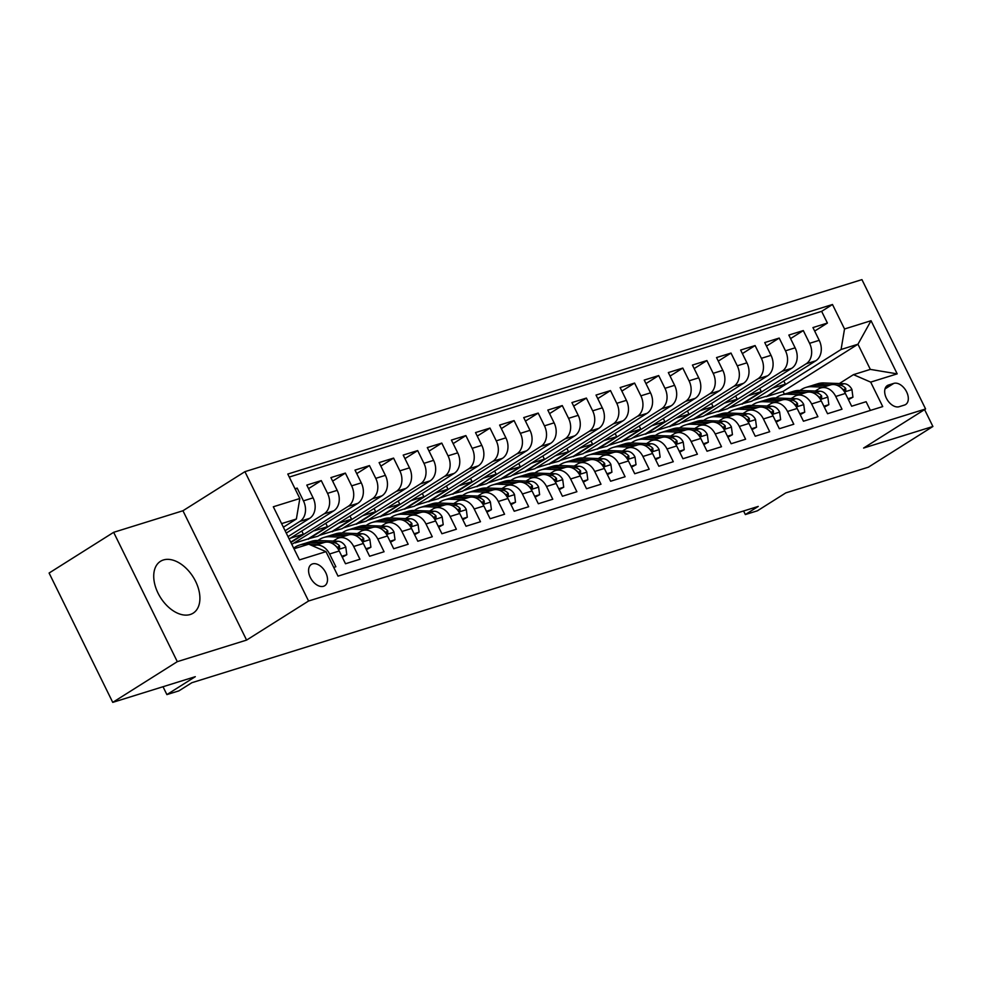 <?xml version="1.0" encoding="UTF-8"?>
<svg xmlns="http://www.w3.org/2000/svg" width="982" height="982" viewBox="0 0 982 982"><rect width="100%" height="100%" fill="white"/><g stroke="black" fill="none" stroke-linecap="round" stroke-linejoin="round"><path stroke-width="1.47" d="M190.226 614.511A30.651 19.284 57.8 0 0 193.159 613.161A30.651 19.284 57.8 0 0 194.436 579.135A30.651 19.284 57.8 0 0 163.393 559.973A30.651 19.284 57.8 0 0 160.459 561.323A30.651 19.284 57.8 0 0 159.194 595.337A30.651 19.284 57.8 0 0 190.226 614.511M323.557 586.266A12.57 7.917 57.8 0 0 324.747 585.714A12.57 7.917 57.8 0 0 325.275 571.757A12.57 7.917 57.8 0 0 312.546 563.901A12.57 7.917 57.8 0 0 311.343 564.454A12.57 7.917 57.8 0 0 310.815 578.41A12.57 7.917 57.8 0 0 323.557 586.266M113.654 532.318L49.1 573.034L112.746 702.376L177.3 661.659L246.592 640.092L308.569 601.009L244.923 471.667L182.947 510.75L113.654 532.318L177.3 661.659M308.569 601.009L925.584 408.966L861.938 279.625L244.923 471.667M925.584 408.966L863.608 448.05L932.9 426.483L924.59 409.592M932.9 426.483L868.346 467.199L785.796 492.89L757.392 510.812L745.338 514.556L758.251 506.417L191.858 682.711L178.945 690.849L166.891 694.605L195.295 676.684L112.746 702.376M333.733 567.412L335.869 566.749L329.584 553.995L339.232 550.988A15.712 12.042 -107.3 0 0 324.232 542.506L314.584 545.501A15.712 12.042 72.7 0 1 329.584 553.995M339.232 550.988L345.504 563.754L359.964 559.249L353.692 546.495L363.328 543.488A15.712 12.042 -107.3 0 0 348.328 534.994L338.692 538.001A15.712 12.042 72.7 0 1 353.692 546.495M363.328 543.488L369.613 556.254L384.072 551.749L377.788 538.995L387.436 535.988A15.712 12.042 -107.3 0 0 372.436 527.494L362.788 530.501A15.712 12.042 72.7 0 1 377.788 538.995M387.436 535.988L393.708 548.754L408.168 544.249L401.896 531.483L411.532 528.488A15.712 12.042 -107.3 0 0 396.532 519.994L386.896 523.001A15.712 12.042 72.7 0 1 401.896 531.483M411.532 528.488L417.816 541.242L432.276 536.749L425.992 523.983L435.64 520.988A15.712 12.042 -107.3 0 0 420.64 512.494L410.992 515.501A15.712 12.042 72.7 0 1 425.992 523.983M435.64 520.988L441.912 533.742L456.372 529.249L450.1 516.483L459.736 513.488A15.712 12.042 -107.3 0 0 444.736 504.993L435.1 507.989A15.712 12.042 72.7 0 1 450.1 516.483M459.736 513.488L466.02 526.242L480.48 521.737L474.196 508.983L483.844 505.988A15.712 12.042 -107.3 0 0 468.844 497.493L459.195 500.489A15.712 12.042 72.7 0 1 474.196 508.983M483.844 505.988L490.116 518.742L504.576 514.237L498.304 501.483L507.94 498.475A15.712 12.042 -107.3 0 0 492.939 489.993L483.304 492.989A15.712 12.042 72.7 0 1 498.304 501.483M507.94 498.475L514.224 511.241L528.684 506.737L522.399 493.983L532.048 490.975A15.712 12.042 -107.3 0 0 517.048 482.481L507.399 485.489A15.712 12.042 72.7 0 1 522.399 493.983M532.048 490.975L538.32 503.741L552.78 499.237L546.508 486.483L556.143 483.475A15.712 12.042 -107.3 0 0 541.143 474.981L531.508 477.988A15.712 12.042 72.7 0 1 546.508 486.483M556.143 483.475L562.428 496.241L576.888 491.737L570.603 478.971L580.252 475.975A15.712 12.042 -107.3 0 0 565.251 467.481L555.603 470.488A15.712 12.042 72.7 0 1 570.603 478.971M580.252 475.975L586.524 488.729L600.984 484.236L594.711 471.47L604.347 468.475A15.712 12.042 -107.3 0 0 589.347 459.981L579.711 462.988A15.712 12.042 72.7 0 1 594.711 471.47M604.347 468.475L610.632 481.229L625.092 476.736L618.807 463.97L628.455 460.975A15.712 12.042 -107.3 0 0 613.455 452.481L603.807 455.476A15.712 12.042 72.7 0 1 618.807 463.97M628.455 460.975L634.728 473.729L649.188 469.236L642.915 456.47L652.551 453.475A15.712 12.042 -107.3 0 0 637.551 444.981L627.915 447.976A15.712 12.042 72.7 0 1 642.915 456.47M652.551 453.475L658.836 466.229L673.296 461.724L667.011 448.97L676.659 445.963A15.712 12.042 -107.3 0 0 661.659 437.481L652.011 440.476A15.712 12.042 72.7 0 1 667.011 448.97M676.659 445.963L682.932 458.729L697.392 454.224L691.119 441.47L700.755 438.463A15.712 12.042 -107.3 0 0 685.755 429.981L676.119 432.976A15.712 12.042 72.7 0 1 691.119 441.47M700.755 438.463L707.04 451.229L721.5 446.724L715.215 433.97L724.863 430.963A15.712 12.042 -107.3 0 0 709.863 422.469L700.215 425.476A15.712 12.042 72.7 0 1 715.215 433.97M724.863 430.963L731.136 443.729L745.596 439.224L739.323 426.458L748.959 423.463A15.712 12.042 -107.3 0 0 733.959 414.969L724.323 417.976A15.712 12.042 72.7 0 1 739.323 426.458M748.959 423.463L755.244 436.229L769.704 431.724L763.419 418.958L773.067 415.963A15.712 12.042 -107.3 0 0 758.067 407.469L748.419 410.476A15.712 12.042 72.7 0 1 763.419 418.958M773.067 415.963L779.34 428.717L793.8 424.224L787.527 411.458L797.163 408.463A15.712 12.042 -107.3 0 0 782.163 399.969L772.527 402.964A15.712 12.042 72.7 0 1 787.527 411.458M797.163 408.463L803.448 421.217L817.908 416.724L811.623 403.958L821.271 400.963A15.712 12.042 -107.3 0 0 806.271 392.469L796.623 395.464A15.712 12.042 72.7 0 1 811.623 403.958M821.271 400.963L827.544 413.717L842.004 409.212L835.731 396.458A15.712 12.042 -107.3 0 0 820.731 387.964A15.712 12.042 -107.3 0 0 818.522 388.982L815.269 391.045M759.724 388.467L761.296 391.646L741.926 403.86L751.733 401.208L815.772 360.811A15.712 12.042 -107.3 0 0 819.221 340.324L812.949 327.558L827.409 323.053L814.679 331.081M742.097 404.203L806.136 363.819A15.712 12.042 -107.3 0 0 809.585 343.319L803.301 330.566L790.584 338.581M803.301 330.566L788.841 335.058L795.125 347.824A15.712 12.042 -107.3 0 1 791.676 368.324L727.637 408.708L717.989 411.703L782.028 371.319L791.676 368.324M711.52 403.467L713.092 406.646L693.722 418.86L703.529 416.208L767.568 375.824A15.712 12.042 -107.3 0 0 771.017 355.324L764.745 342.558L779.205 338.066L766.476 346.094M687.425 410.967L688.983 414.146L669.614 426.36L679.434 423.708L743.472 383.324A15.712 12.042 -107.3 0 0 746.921 362.824L740.637 350.058L755.097 345.566L742.38 353.594M663.316 418.479L664.888 421.646L645.518 433.86L655.325 431.208L719.364 390.824A15.712 12.042 -107.3 0 0 722.813 370.324L716.541 357.571L731.001 353.066L718.272 361.094M639.221 425.979L640.78 429.146L621.41 441.36L631.23 438.708L695.268 398.324A15.712 12.042 -107.3 0 0 698.718 377.825L692.433 365.071L706.893 360.566L694.176 368.594M615.113 433.479L616.684 436.659L597.314 448.872L607.122 446.221L671.16 405.824A15.712 12.042 -107.3 0 0 674.609 385.325L668.337 372.571L682.797 368.066L670.068 376.094M591.017 440.979L592.576 444.159L573.206 456.372L583.026 453.721L647.064 413.324A15.712 12.042 -107.3 0 0 650.514 392.837L644.229 380.071L658.689 375.566L645.972 383.594M566.909 448.479L568.48 451.659L549.11 463.872L558.918 461.221L622.956 420.836A15.712 12.042 -107.3 0 0 626.406 400.337L620.133 387.571L634.593 383.066L621.864 391.094M542.813 455.979L544.372 459.159L525.002 471.372L534.822 468.721L598.86 428.336A15.712 12.042 -107.3 0 0 602.31 407.837L596.025 395.071L610.485 390.578L597.768 398.606M518.705 463.479L520.276 466.659L500.906 478.872L510.714 476.221L574.752 435.836A15.712 12.042 -107.3 0 0 578.202 415.337L571.929 402.571L586.389 398.078L573.66 406.106M494.609 470.979L496.168 474.159L476.798 486.372L486.618 483.721L550.657 443.336A15.712 12.042 -107.3 0 0 554.106 422.837L547.821 410.083L562.281 405.578L549.564 413.606M470.501 478.492L472.072 481.659L452.702 493.872L462.51 491.221L526.548 450.836A15.712 12.042 -107.3 0 0 529.998 430.337L523.725 417.583L538.185 413.078L525.456 421.106M446.405 485.992L447.964 489.159L428.594 501.385L438.414 498.733L502.453 458.336A15.712 12.042 -107.3 0 0 505.902 437.837L499.617 425.083L514.077 420.578L501.36 428.606M422.297 493.492L423.868 496.671L404.498 508.885L414.306 506.233L478.344 465.836A15.712 12.042 -107.3 0 0 481.794 445.337L475.521 432.583L489.981 428.078L477.252 436.106M398.201 500.992L399.76 504.171L380.39 516.385L390.21 513.733L454.249 473.349A15.712 12.042 -107.3 0 0 457.698 452.849L451.413 440.083L465.873 435.578L453.156 443.606M374.093 508.492L375.664 511.671L356.294 523.885L366.102 521.233L430.141 480.849A15.712 12.042 -107.3 0 0 433.59 460.349L427.317 447.583L441.777 443.091L429.048 451.106M349.997 515.992L351.556 519.171L332.186 531.385L342.006 528.733L406.045 488.349A15.712 12.042 -107.3 0 0 409.494 467.849L403.209 455.083L417.669 450.591L404.952 458.619M325.889 523.492L327.46 526.671L308.09 538.885L317.898 536.233L381.937 495.849A15.712 12.042 -107.3 0 0 385.386 475.349L379.113 462.596L393.573 458.091L380.844 466.119M291.814 544.359L357.841 503.349A15.712 12.042 -107.3 0 0 361.29 482.849L355.005 470.096L369.465 465.591L356.748 473.619M289.162 538.971L333.733 510.849A15.712 12.042 -107.3 0 0 337.182 490.349L330.909 477.596L345.369 473.091L332.64 481.119M286.265 533.091L309.637 518.349A15.712 12.042 -107.3 0 0 313.086 497.849L306.801 485.096L321.261 480.591L308.544 488.619M338.692 538.001A15.712 12.042 72.7 0 0 336.482 539.02L333.229 541.07M362.788 530.501A15.712 12.042 72.7 0 0 360.578 531.52L357.325 533.57M386.896 523.001A15.712 12.042 72.7 0 0 384.686 524.02L381.433 526.07M410.992 515.501A15.712 12.042 72.7 0 0 408.782 516.52L405.529 518.57M435.1 507.989A15.712 12.042 72.7 0 0 432.89 509.02L429.637 511.07M459.195 500.489A15.712 12.042 72.7 0 0 456.986 501.507L453.733 503.57M483.304 492.989A15.712 12.042 72.7 0 0 481.094 494.007L477.841 496.057M507.399 485.489A15.712 12.042 72.7 0 0 505.19 486.507L501.937 488.557M531.508 477.988A15.712 12.042 72.7 0 0 529.298 479.007L526.045 481.057M555.603 470.488A15.712 12.042 72.7 0 0 553.394 471.507L550.141 473.557M579.711 462.988A15.712 12.042 72.7 0 0 577.502 464.007L574.249 466.057M603.807 455.476A15.712 12.042 72.7 0 0 601.598 456.507L598.345 458.557M627.915 447.976A15.712 12.042 72.7 0 0 625.706 449.007L622.453 451.057M652.011 440.476A15.712 12.042 72.7 0 0 649.802 441.495L646.549 443.557M676.119 432.976A15.712 12.042 72.7 0 0 673.91 433.995L670.657 436.045M700.215 425.476A15.712 12.042 72.7 0 0 698.006 426.495L694.753 428.545M724.323 417.976A15.712 12.042 72.7 0 0 722.114 418.995L718.861 421.045M748.419 410.476A15.712 12.042 72.7 0 0 746.21 411.495L742.957 413.545M772.527 402.964A15.712 12.042 72.7 0 0 770.318 403.995L767.065 406.045M796.623 395.464A15.712 12.042 72.7 0 0 794.413 396.495L791.161 398.545M893.816 383.385L888.514 385.03A12.177 7.672 57.8 0 0 887.347 385.57A12.177 7.672 57.8 0 0 886.844 399.085A12.177 7.672 57.8 0 0 899.181 406.708L904.483 405.05A12.177 7.672 57.8 0 0 905.637 404.523A12.177 7.672 57.8 0 0 906.153 390.996A12.177 7.672 57.8 0 0 893.816 383.385L884.991 388.946M293.986 548.778L308.765 544.188L325.975 551.651L338.017 576.127L882.72 406.585L870.678 382.121L853.468 374.645L839.365 383.532M325.975 551.651L299.461 559.9L273.315 506.773L299.829 498.512L287.787 474.048L832.491 304.506L844.532 328.982L871.046 320.721L897.192 373.86L870.678 382.121M285.111 530.746L299.989 521.356L309.637 518.349M287.996 536.614L324.097 513.856L333.733 510.849M290.893 542.494L348.193 506.356L357.841 503.349M308.262 539.241L372.301 498.844L381.937 495.849M332.358 531.741L396.397 491.344L406.045 488.349M356.466 524.228L420.505 483.844L430.141 480.849M380.562 516.728L444.601 476.344L454.249 473.349M404.67 509.228L468.709 468.844L478.344 465.836M428.766 501.728L492.804 461.344L502.453 458.336M452.874 494.228L516.913 453.844L526.548 450.836M476.97 486.728L541.008 446.331L550.657 443.336M501.078 479.228L565.116 438.831L574.752 435.836M525.174 471.716L589.212 431.331L598.86 428.336M549.282 464.216L613.32 423.831L622.956 420.836M573.378 456.716L637.416 416.331L647.064 413.324M597.486 449.216L661.524 408.831L671.16 405.824M621.581 441.716L685.62 401.331L695.268 398.324M645.69 434.216L709.728 393.819L719.364 390.824M669.785 426.716L733.824 386.319L743.472 383.324M693.893 419.216L757.932 378.819L767.568 375.824M827.409 323.053L821.639 311.343L289.26 477.056M299.989 521.356A15.712 12.042 72.7 0 0 303.438 500.857L297.165 488.091L295.03 488.766M321.261 480.591L327.546 493.357A15.712 12.042 72.7 0 1 324.097 513.856M345.369 473.091L351.642 485.857A15.712 12.042 72.7 0 1 348.193 506.356M369.465 465.591L375.75 478.357A15.712 12.042 72.7 0 1 372.301 498.844M393.573 458.091L399.846 470.844A15.712 12.042 72.7 0 1 396.397 491.344M417.669 450.591L423.954 463.344A15.712 12.042 72.7 0 1 420.505 483.844M441.777 443.091L448.05 455.844A15.712 12.042 72.7 0 1 444.601 476.344M465.873 435.578L472.158 448.344A15.712 12.042 72.7 0 1 468.709 468.844M489.981 428.078L496.254 440.844A15.712 12.042 72.7 0 1 492.804 461.344M514.077 420.578L520.362 433.344A15.712 12.042 72.7 0 1 516.913 453.844M538.185 413.078L544.458 425.844A15.712 12.042 72.7 0 1 541.008 446.331M562.281 405.578L568.566 418.332A15.712 12.042 72.7 0 1 565.116 438.831M586.389 398.078L592.662 410.832A15.712 12.042 72.7 0 1 589.212 431.331M610.485 390.578L616.77 403.332A15.712 12.042 72.7 0 1 613.32 423.831M634.593 383.066L640.865 395.832A15.712 12.042 72.7 0 1 637.416 416.331M658.689 375.566L664.974 388.332A15.712 12.042 72.7 0 1 661.524 408.831M682.797 368.066L689.069 380.832A15.712 12.042 72.7 0 1 685.62 401.331M706.893 360.566L713.178 373.332A15.712 12.042 72.7 0 1 709.728 393.819M731.001 353.066L737.273 365.82A15.712 12.042 72.7 0 1 733.824 386.319M755.097 345.566L761.381 358.32A15.712 12.042 72.7 0 1 757.932 378.819M779.205 338.066L785.477 350.82A15.712 12.042 72.7 0 1 782.028 371.319M870.396 410.427L866.112 401.712L851.652 406.217L845.367 393.451A15.712 12.042 -107.3 0 0 830.367 384.969L820.731 387.964M853.468 374.645L870.334 369.392L857.949 344.228L841.083 349.482L844.532 328.982M784.385 394.138L783.071 391.45L857.949 344.228L871.046 320.721M783.071 391.45L766.193 396.703L841.083 349.482M163.024 686.737L166.891 694.605M743.583 510.984L745.338 514.556M283.381 527.211L296.38 519.012L281.601 523.615M783.832 380.967L785.391 384.146L766.193 396.703M766.021 396.36L752.998 400.411M741.926 403.86L728.902 407.911M735.628 395.967L737.187 399.146L717.989 411.703M717.817 411.36L704.794 415.411M693.722 418.86L680.698 422.911M669.614 426.36L656.59 430.423M645.518 433.86L632.494 437.923M621.41 441.36L608.386 445.423M597.314 448.872L584.29 452.923M573.206 456.372L560.182 460.423M549.11 463.872L536.086 467.923M525.002 471.372L511.978 475.423M500.906 478.872L487.882 482.923M476.798 486.372L463.774 490.435M452.702 493.872L439.678 497.935M428.594 501.385L415.57 505.435M404.498 508.885L391.474 512.935M380.39 516.385L367.366 520.435M356.294 523.885L343.27 527.935M332.186 531.385L319.162 535.436M308.09 538.885L295.066 542.948M821.639 311.343L832.491 304.506M785.391 384.146L772.368 388.197M297.165 488.091L295.287 489.282M761.296 391.646L748.259 395.697M737.187 399.146L724.164 403.197M713.092 406.646L700.056 410.697M688.983 414.146L675.96 418.197M664.888 421.646L651.852 425.709M640.78 429.146L627.756 433.209M616.684 436.659L603.648 440.709M592.576 444.159L579.552 448.209M568.48 451.659L555.444 455.709M544.372 459.159L531.348 463.209M520.276 466.659L507.24 470.709M496.168 474.159L483.144 478.222M472.072 481.659L459.036 485.722M447.964 489.159L434.94 493.222M423.868 496.671L410.832 500.722M399.76 504.171L386.736 508.222M375.664 511.671L362.628 515.722M351.556 519.171L338.532 523.222M327.46 526.671L314.424 530.734M301.793 531.004L303.352 534.171L290.721 542.138M303.352 534.171L290.328 538.234M299.829 498.512L296.38 519.012M313.148 546.09A15.712 12.042 72.7 0 1 314.584 545.501M870.334 369.392L897.192 373.86M246.592 640.092L182.947 510.75M847.969 398.729L852.941 397.182L851.91 389.437A10.409 7.979 -107.3 0 0 844.164 383.717L823.812 382.955A30.061 23.028 -107.3 0 0 817.761 383.753L813.182 385.177A30.061 23.028 -107.3 0 0 811.758 385.68M823.382 387.141L811.758 386.712A30.061 23.028 -107.3 0 0 805.719 387.497A30.061 23.028 -107.3 0 0 800.035 390.468M848.423 399.662L852.941 397.182M830.895 384.821L819.234 384.379A30.061 23.028 -107.3 0 0 813.182 385.177M805.719 387.497L810.297 386.073A30.061 23.028 72.7 0 1 816.337 385.288L827.961 385.717M840.457 387.264A10.409 7.979 72.7 0 1 842.838 389.351L845.76 390.75L845.723 388.442A10.409 7.979 -107.3 0 0 839.573 385.14L836.234 385.018M823.861 406.229L828.845 404.682L827.814 396.949A10.409 7.979 -107.3 0 0 820.056 391.217L799.704 390.455A30.061 23.028 -107.3 0 0 793.665 391.253L789.086 392.677A30.061 23.028 -107.3 0 0 787.65 393.193M799.274 394.641L787.662 394.212A30.061 23.028 -107.3 0 0 781.611 394.997A30.061 23.028 -107.3 0 0 775.927 397.968M824.328 407.162L828.845 404.682M806.799 392.321L795.125 391.879A30.061 23.028 -107.3 0 0 789.086 392.677M781.611 394.997L786.189 393.573A30.061 23.028 72.7 0 1 792.241 392.788L803.853 393.217M816.349 394.764A10.409 7.979 72.7 0 1 818.73 396.851L821.652 398.25L821.627 395.942A10.409 7.979 -107.3 0 0 815.477 392.64L812.139 392.518M799.765 413.741L804.737 412.182L803.706 404.449A10.409 7.979 -107.3 0 0 795.96 398.717L775.608 397.955A30.061 23.028 -107.3 0 0 769.557 398.753L764.978 400.177A30.061 23.028 -107.3 0 0 763.554 400.693M775.179 402.141L763.554 401.712A30.061 23.028 -107.3 0 0 757.515 402.497A30.061 23.028 -107.3 0 0 751.831 405.468M800.22 414.662L804.737 412.182M782.691 399.821L771.03 399.379A30.061 23.028 -107.3 0 0 764.978 400.177M757.515 402.497L762.093 401.073A30.061 23.028 72.7 0 1 768.133 400.288L779.757 400.717M792.253 402.264A10.409 7.979 72.7 0 1 794.634 404.351L797.556 405.75L797.519 403.455A10.409 7.979 -107.3 0 0 791.369 400.14L788.03 400.018M775.657 421.241L780.641 419.682L779.61 411.949A10.409 7.979 -107.3 0 0 771.852 406.217L751.5 405.456A30.061 23.028 -107.3 0 0 745.461 406.253L740.882 407.677A30.061 23.028 -107.3 0 0 739.446 408.193M751.07 409.641L739.458 409.212A30.061 23.028 -107.3 0 0 733.407 410.01A30.061 23.028 -107.3 0 0 727.723 412.98M776.124 422.162L780.641 419.682M758.595 407.321L746.921 406.892A30.061 23.028 -107.3 0 0 740.882 407.677M733.407 410.01L737.985 408.573A30.061 23.028 72.7 0 1 744.037 407.788L755.649 408.217M768.145 409.776A10.409 7.979 72.7 0 1 770.526 411.851L773.448 413.25L773.423 410.955A10.409 7.979 -107.3 0 0 767.273 407.653L763.935 407.518M751.561 428.741L756.533 427.195L755.502 419.449A10.409 7.979 -107.3 0 0 747.756 413.729L727.404 412.968A30.061 23.028 -107.3 0 0 721.353 413.753L716.774 415.177A30.061 23.028 -107.3 0 0 715.35 415.693M726.975 417.154L715.35 416.712A30.061 23.028 -107.3 0 0 709.311 417.51A30.061 23.028 -107.3 0 0 703.628 420.48M752.016 429.674L756.533 427.195M734.487 414.821L722.826 414.392A30.061 23.028 -107.3 0 0 716.774 415.177M709.311 417.51L713.889 416.086A30.061 23.028 72.7 0 1 719.929 415.288L731.553 415.717M744.049 417.276A10.409 7.979 72.7 0 1 746.43 419.351L749.352 420.75L749.315 418.455A10.409 7.979 -107.3 0 0 743.165 415.153L739.827 415.018M727.453 436.241L732.437 434.695L731.406 426.949A10.409 7.979 -107.3 0 0 723.648 421.229L703.296 420.468A30.061 23.028 -107.3 0 0 697.257 421.253L692.678 422.677A30.061 23.028 -107.3 0 0 691.242 423.193M702.867 424.654L691.254 424.212A30.061 23.028 -107.3 0 0 685.203 425.01A30.061 23.028 -107.3 0 0 679.519 427.98M727.92 437.174L732.437 434.695M710.391 422.321L698.718 421.892A30.061 23.028 -107.3 0 0 692.678 422.677M685.203 425.01L689.781 423.586A30.061 23.028 72.7 0 1 695.833 422.788L707.445 423.23M719.941 424.776A10.409 7.979 72.7 0 1 722.322 426.851L725.244 428.25L725.219 425.955A10.409 7.979 -107.3 0 0 719.069 422.653L715.731 422.53M703.358 443.741L708.329 442.195L707.298 434.449A10.409 7.979 -107.3 0 0 699.552 428.729L679.2 427.968A30.061 23.028 -107.3 0 0 673.149 428.753L668.57 430.19A30.061 23.028 -107.3 0 0 667.146 430.693M678.771 432.154L667.146 431.712A30.061 23.028 -107.3 0 0 661.107 432.51A30.061 23.028 -107.3 0 0 655.424 435.48M703.812 444.674L708.329 442.195M686.283 429.834L674.622 429.392A30.061 23.028 -107.3 0 0 668.57 430.19M661.107 432.51L665.686 431.086A30.061 23.028 72.7 0 1 671.725 430.288L683.349 430.73M695.845 432.276A10.409 7.979 72.7 0 1 698.227 434.351L701.148 435.75L701.111 433.455A10.409 7.979 -107.3 0 0 694.961 430.153L691.623 430.03M679.249 451.241L684.233 449.695L683.202 441.949A10.409 7.979 -107.3 0 0 675.444 436.229L655.092 435.468A30.061 23.028 -107.3 0 0 649.053 436.266L644.474 437.69A30.061 23.028 -107.3 0 0 643.038 438.193M654.663 439.654L643.05 439.224A30.061 23.028 -107.3 0 0 636.999 440.01A30.061 23.028 -107.3 0 0 631.316 442.98M679.716 452.174L684.233 449.695M662.187 437.334L650.514 436.892A30.061 23.028 -107.3 0 0 644.474 437.69M636.999 440.01L641.577 438.586A30.061 23.028 72.7 0 1 647.629 437.788L659.241 438.23M671.737 439.776A10.409 7.979 72.7 0 1 674.118 441.863L677.04 443.263L677.015 440.955A10.409 7.979 -107.3 0 0 670.866 437.653L667.527 437.53M655.154 458.741L660.125 457.195L659.094 449.461A10.409 7.979 -107.3 0 0 651.348 443.729L630.996 442.968A30.061 23.028 -107.3 0 0 624.945 443.766L620.366 445.19A30.061 23.028 -107.3 0 0 618.942 445.705M630.567 447.154L618.942 446.724A30.061 23.028 -107.3 0 0 612.903 447.51A30.061 23.028 -107.3 0 0 607.22 450.48M655.608 459.674L660.125 457.195M638.079 444.834L626.418 444.392A30.061 23.028 -107.3 0 0 620.366 445.19M612.903 447.51L617.482 446.086A30.061 23.028 72.7 0 1 623.521 445.3L635.145 445.73M647.641 447.276A10.409 7.979 72.7 0 1 650.023 449.363L652.944 450.763L652.907 448.455A10.409 7.979 -107.3 0 0 646.757 445.153L643.419 445.03M631.045 466.254L636.029 464.695L634.998 456.961A10.409 7.979 -107.3 0 0 627.24 451.229L606.888 450.468A30.061 23.028 -107.3 0 0 600.849 451.266L596.27 452.69A30.061 23.028 -107.3 0 0 594.834 453.205M606.459 454.654L594.846 454.224A30.061 23.028 -107.3 0 0 588.795 455.01A30.061 23.028 -107.3 0 0 583.112 457.98M631.512 467.174L636.029 464.695M613.983 452.334L602.31 451.892A30.061 23.028 -107.3 0 0 596.27 452.69M588.795 455.01L593.374 453.586A30.061 23.028 72.7 0 1 599.425 452.8L611.037 453.23M623.533 454.776A10.409 7.979 72.7 0 1 625.915 456.863L628.836 458.263L628.811 455.967A10.409 7.979 -107.3 0 0 622.662 452.653L619.323 452.53M606.95 473.754L611.921 472.195L610.89 464.461A10.409 7.979 -107.3 0 0 603.144 458.729L582.792 457.968A30.061 23.028 -107.3 0 0 576.741 458.766L572.162 460.19A30.061 23.028 -107.3 0 0 570.738 460.705M582.363 462.154L570.738 461.724A30.061 23.028 -107.3 0 0 564.687 462.522A30.061 23.028 -107.3 0 0 559.016 465.493M607.404 474.674L611.921 472.195M589.875 459.834L578.214 459.404A30.061 23.028 -107.3 0 0 572.162 460.19M564.687 462.522L569.278 461.086A30.061 23.028 72.7 0 1 575.317 460.3L586.941 460.73M599.437 462.277A10.409 7.979 72.7 0 1 601.819 464.363L604.74 465.763L604.703 463.467A10.409 7.979 -107.3 0 0 598.554 460.153L595.215 460.03M582.842 481.254L587.825 479.707L586.794 471.961A10.409 7.979 -107.3 0 0 579.036 466.229L558.684 465.48A30.061 23.028 -107.3 0 0 552.645 466.266L548.066 467.69A30.061 23.028 -107.3 0 0 546.63 468.205M558.255 469.666L546.643 469.224A30.061 23.028 -107.3 0 0 540.591 470.022A30.061 23.028 -107.3 0 0 534.908 472.993M583.308 482.187L587.825 479.707M565.779 467.334L554.106 466.904A30.061 23.028 -107.3 0 0 548.066 467.69M540.591 470.022L545.17 468.598A30.061 23.028 72.7 0 1 551.221 467.8L562.833 468.23M575.329 469.789A10.409 7.979 72.7 0 1 577.711 471.863L580.632 473.263L580.608 470.967A10.409 7.979 -107.3 0 0 574.458 467.665L571.119 467.53M558.746 488.754L563.717 487.207L562.686 479.462A10.409 7.979 -107.3 0 0 554.928 473.741L534.589 472.98A30.061 23.028 -107.3 0 0 528.537 473.766L523.958 475.19A30.061 23.028 -107.3 0 0 522.534 475.705M534.159 477.166L522.534 476.724A30.061 23.028 -107.3 0 0 516.483 477.522A30.061 23.028 -107.3 0 0 510.812 480.493M559.2 489.687L563.717 487.207M541.671 474.834L530.01 474.404A30.061 23.028 -107.3 0 0 523.958 475.19M516.483 477.522L521.074 476.098A30.061 23.028 72.7 0 1 527.113 475.3L538.737 475.742M551.233 477.289A10.409 7.979 72.7 0 1 553.615 479.363L556.536 480.763L556.499 478.467A10.409 7.979 -107.3 0 0 550.35 475.165L547.011 475.043M534.638 496.254L539.621 494.707L538.59 486.962A10.409 7.979 -107.3 0 0 530.832 481.241L510.48 480.48A30.061 23.028 -107.3 0 0 504.441 481.266L499.863 482.69A30.061 23.028 -107.3 0 0 498.426 483.205M510.051 484.666L498.439 484.224A30.061 23.028 -107.3 0 0 492.387 485.022A30.061 23.028 -107.3 0 0 486.704 487.993M535.104 497.187L539.621 494.707M517.575 482.334L505.902 481.904A30.061 23.028 -107.3 0 0 499.863 482.69M492.387 485.022L496.966 483.598A30.061 23.028 72.7 0 1 503.017 482.8L514.629 483.242M527.125 484.789A10.409 7.979 72.7 0 1 529.507 486.863L532.428 488.263L532.404 485.967A10.409 7.979 -107.3 0 0 526.254 482.665L522.915 482.543M510.542 503.754L515.513 502.207L514.482 494.462A10.409 7.979 -107.3 0 0 506.724 488.741L486.385 487.98A30.061 23.028 -107.3 0 0 480.333 488.778L475.754 490.202A30.061 23.028 -107.3 0 0 474.331 490.705M485.955 492.166L474.331 491.737A30.061 23.028 -107.3 0 0 468.279 492.522A30.061 23.028 -107.3 0 0 462.608 495.493M510.996 504.687L515.513 502.207M493.467 489.846L481.806 489.404A30.061 23.028 -107.3 0 0 475.754 490.202M468.279 492.522L472.87 491.098A30.061 23.028 72.7 0 1 478.909 490.3L490.534 490.742M503.03 492.289A10.409 7.979 72.7 0 1 505.411 494.376L508.332 495.775L508.295 493.467A10.409 7.979 -107.3 0 0 502.146 490.165L498.807 490.043M486.434 511.254L491.417 509.707L490.386 501.962A10.409 7.979 -107.3 0 0 482.628 496.241L462.277 495.48A30.061 23.028 -107.3 0 0 456.237 496.278L451.659 497.702A30.061 23.028 -107.3 0 0 450.222 498.205M461.847 499.666L450.235 499.237A30.061 23.028 -107.3 0 0 444.183 500.022A30.061 23.028 -107.3 0 0 438.5 502.993M486.9 512.187L491.417 509.707M469.371 497.346L457.698 496.904A30.061 23.028 -107.3 0 0 451.659 497.702M444.183 500.022L448.762 498.598A30.061 23.028 72.7 0 1 454.813 497.813L466.425 498.242M478.921 499.789A10.409 7.979 72.7 0 1 481.303 501.876L484.224 503.275L484.2 500.967A10.409 7.979 -107.3 0 0 478.05 497.665L474.711 497.543M462.338 518.754L467.309 517.207L466.278 509.474A10.409 7.979 -107.3 0 0 458.52 503.741L438.181 502.98A30.061 23.028 -107.3 0 0 432.129 503.778L427.551 505.202A30.061 23.028 -107.3 0 0 426.127 505.718M437.751 507.166L426.127 506.737A30.061 23.028 -107.3 0 0 420.075 507.522A30.061 23.028 -107.3 0 0 414.404 510.493M462.792 519.687L467.309 517.207M445.263 504.846L433.602 504.404A30.061 23.028 -107.3 0 0 427.551 505.202M420.075 507.522L424.666 506.098A30.061 23.028 72.7 0 1 430.705 505.313L442.33 505.742M454.826 507.289A10.409 7.979 72.7 0 1 457.207 509.376L460.128 510.775L460.092 508.467A10.409 7.979 -107.3 0 0 453.942 505.165L450.603 505.043M438.23 526.266L443.213 524.707L442.182 516.974A10.409 7.979 -107.3 0 0 434.425 511.241L414.073 510.48A30.061 23.028 -107.3 0 0 408.033 511.278L403.455 512.702A30.061 23.028 -107.3 0 0 402.019 513.218M413.643 514.666L402.031 514.237A30.061 23.028 -107.3 0 0 395.979 515.022A30.061 23.028 -107.3 0 0 390.296 518.005M438.696 527.187L443.213 524.707M421.168 512.346L409.494 511.917A30.061 23.028 -107.3 0 0 403.455 512.702M395.979 515.022L400.558 513.598A30.061 23.028 72.7 0 1 406.609 512.813L418.222 513.242M430.717 514.789A10.409 7.979 72.7 0 1 433.099 516.876L436.02 518.275L435.996 515.98A10.409 7.979 -107.3 0 0 429.846 512.665L426.507 512.543M414.134 533.766L419.105 532.219L418.074 524.474A10.409 7.979 -107.3 0 0 410.316 518.742L389.977 517.993A30.061 23.028 -107.3 0 0 383.925 518.778L379.347 520.202A30.061 23.028 -107.3 0 0 377.923 520.718M389.547 522.166L377.923 521.737A30.061 23.028 -107.3 0 0 371.871 522.534A30.061 23.028 -107.3 0 0 366.2 525.505M414.588 534.699L419.105 532.219M397.059 519.846L385.398 519.417A30.061 23.028 -107.3 0 0 379.347 520.202M371.871 522.534L376.462 521.111A30.061 23.028 72.7 0 1 382.501 520.313L394.126 520.742M406.622 522.301A10.409 7.979 72.7 0 1 409.003 524.376L411.924 525.775L411.888 523.48A10.409 7.979 -107.3 0 0 405.738 520.178L402.399 520.043M390.026 541.266L395.01 539.719L393.978 531.974A10.409 7.979 -107.3 0 0 386.221 526.254L365.869 525.493A30.061 23.028 -107.3 0 0 359.829 526.278L355.251 527.702A30.061 23.028 -107.3 0 0 353.815 528.218M365.439 529.679L353.827 529.237A30.061 23.028 -107.3 0 0 347.775 530.034A30.061 23.028 -107.3 0 0 342.092 533.005M390.492 542.199L395.01 539.719M372.964 527.346L361.29 526.917A30.061 23.028 -107.3 0 0 355.251 527.702M347.775 530.034L352.354 528.611A30.061 23.028 72.7 0 1 358.405 527.813L370.018 528.242M382.514 529.801A10.409 7.979 72.7 0 1 384.895 531.876L387.816 533.275L387.792 530.98A10.409 7.979 -107.3 0 0 381.642 527.678L378.303 527.555M365.93 548.766L370.901 547.22L369.87 539.474A10.409 7.979 -107.3 0 0 362.113 533.754L341.773 532.993A30.061 23.028 -107.3 0 0 335.721 533.778L331.143 535.202A30.061 23.028 -107.3 0 0 329.719 535.718M341.343 537.179L329.719 536.737A30.061 23.028 -107.3 0 0 323.667 537.535A30.061 23.028 -107.3 0 0 317.996 540.505M366.384 549.699L370.901 547.22M348.856 534.846L337.194 534.417A30.061 23.028 -107.3 0 0 331.143 535.202M323.667 537.535L328.258 536.111A30.061 23.028 72.7 0 1 334.297 535.313L345.922 535.755M358.418 537.301A10.409 7.979 72.7 0 1 360.799 539.376L363.721 540.775L363.684 538.48A10.409 7.979 -107.3 0 0 357.534 535.178L354.195 535.055M341.822 556.266L346.806 554.72L345.774 546.974A10.409 7.979 -107.3 0 0 338.017 541.254L317.665 540.493A30.061 23.028 -107.3 0 0 311.625 541.278L307.047 542.715A30.061 23.028 -107.3 0 0 305.611 543.218M317.235 544.679L309.207 544.372M308.262 544.347L305.623 544.249A30.061 23.028 -107.3 0 0 299.571 545.035A30.061 23.028 -107.3 0 0 293.888 548.005M342.288 557.199L346.806 554.72M324.76 542.359L313.086 541.917A30.061 23.028 -107.3 0 0 307.047 542.715M299.571 545.035L304.15 543.611A30.061 23.028 72.7 0 1 310.202 542.813L321.814 543.255M334.31 544.801A10.409 7.979 72.7 0 1 336.691 546.888L339.612 548.287L339.588 545.98A10.409 7.979 -107.3 0 0 333.438 542.678L330.099 542.555M296.208 548.091L293.606 547.993M806.136 363.819L815.772 360.811M809.585 343.319L819.221 340.324M303.438 500.857L313.086 497.849M327.546 493.357L337.182 490.349M351.642 485.857L361.29 482.849M375.75 478.357L385.386 475.349M399.846 470.844L409.494 467.849M423.954 463.344L433.59 460.349M448.05 455.844L457.698 452.849M472.158 448.344L481.794 445.337M496.254 440.844L505.902 437.837M520.362 433.344L529.998 430.337M544.458 425.844L554.106 422.837M568.566 418.332L578.202 415.337M592.662 410.832L602.31 407.837M616.77 403.332L626.406 400.337M640.865 395.832L650.514 392.837M664.974 388.332L674.609 385.325M689.069 380.832L698.718 377.825M713.178 373.332L722.813 370.324M737.273 365.82L746.921 362.824M761.381 358.32L771.017 355.324M785.477 350.82L795.125 347.824M835.731 396.458L845.367 393.451M886.365 386.38L888.514 385.03M844.545 391.941L851.946 389.633M819.234 384.379L823.812 382.955M811.758 386.712L816.337 385.288M839.573 385.14L844.164 383.717M843.391 389.915L845.723 388.442M820.436 399.441L827.838 397.133M795.125 391.879L799.704 390.455M787.662 394.212L792.241 392.788M815.477 392.64L820.056 391.217M819.283 397.415L821.627 395.942M796.341 406.941L803.742 404.633M771.03 399.379L775.608 397.955M763.554 401.712L768.133 400.288M791.369 400.14L795.96 398.717M795.187 404.928L797.519 403.455M772.233 414.441L779.634 412.145M746.921 406.892L751.5 405.456M739.458 409.212L744.037 407.788M767.273 407.653L771.852 406.217M771.079 412.428L773.423 410.955M748.137 421.941L755.539 419.645M722.826 414.392L727.404 412.968M715.35 416.712L719.929 415.288M743.165 415.153L747.756 413.729M746.983 419.928L749.315 418.455M724.029 429.441L731.43 427.145M698.718 421.892L703.296 420.468M691.254 424.212L695.833 422.788M719.069 422.653L723.648 421.229M722.875 427.428L725.219 425.955M699.933 436.953L707.322 434.645M674.622 429.392L679.2 427.968M667.146 431.712L671.725 430.288M694.961 430.153L699.552 428.729M698.779 434.928L701.111 433.455M675.825 444.453L683.227 442.146M650.514 436.892L655.092 435.468M643.05 439.224L647.629 437.788M670.866 437.653L675.444 436.229M674.671 442.428L677.015 440.955M651.729 451.953L659.118 449.646M626.418 444.392L630.996 442.968M618.942 446.724L623.521 445.3M646.757 445.153L651.348 443.729M650.575 449.928L652.907 448.455M627.621 459.453L635.023 457.146M602.31 451.892L606.888 450.468M594.846 454.224L599.425 452.8M622.662 452.653L627.24 451.229M626.467 457.44L628.811 455.967M603.525 466.953L610.914 464.658M578.214 459.404L582.792 457.968M570.738 461.724L575.317 460.3M598.554 460.153L603.144 458.729M602.371 464.94L604.703 463.467M579.417 474.453L586.819 472.158M554.106 466.904L558.684 465.48M546.643 469.224L551.221 467.8M574.458 467.665L579.036 466.229M578.263 472.44L580.608 470.967M555.321 481.953L562.711 479.658M530.01 474.404L534.589 472.98M522.534 476.724L527.113 475.3M550.35 475.165L554.928 473.741M554.167 479.94L556.499 478.467M531.213 489.466L538.615 487.158M505.902 481.904L510.48 480.48M498.439 484.224L503.017 482.8M526.254 482.665L530.832 481.241M530.059 487.44L532.404 485.967M507.117 496.966L514.507 494.658M481.806 489.404L486.385 487.98M474.331 491.737L478.909 490.3M502.146 490.165L506.724 488.741M505.963 494.94L508.295 493.467M483.009 504.466L490.411 502.158M457.698 496.904L462.277 495.48M450.235 499.237L454.813 497.813M478.05 497.665L482.628 496.241M481.855 502.44L484.2 500.967M458.913 511.966L466.303 509.658M433.602 504.404L438.181 502.98M426.127 506.737L430.705 505.313M453.942 505.165L458.52 503.741M457.759 509.953L460.092 508.467M434.805 519.466L442.207 517.158M409.494 511.917L414.073 510.48M402.031 514.237L406.609 512.813M429.846 512.665L434.425 511.241M433.651 517.453L435.996 515.98M410.709 526.966L418.099 524.67M385.398 519.417L389.977 517.993M377.923 521.737L382.501 520.313M405.738 520.178L410.316 518.742M409.555 524.953L411.888 523.48M386.601 534.466L394.003 532.17M361.29 526.917L365.869 525.493M353.827 529.237L358.405 527.813M381.642 527.678L386.221 526.254M385.447 532.453L387.792 530.98M362.505 541.978L369.895 539.67M337.194 534.417L341.773 532.993M329.719 536.737L334.297 535.313M357.534 535.178L362.113 533.754M361.351 539.953L363.684 538.48M338.397 549.478L345.799 547.17M313.086 541.917L317.665 540.493M305.623 544.249L310.202 542.813M333.438 542.678L338.017 541.254M337.243 547.453L339.588 545.98"/></g></svg>
